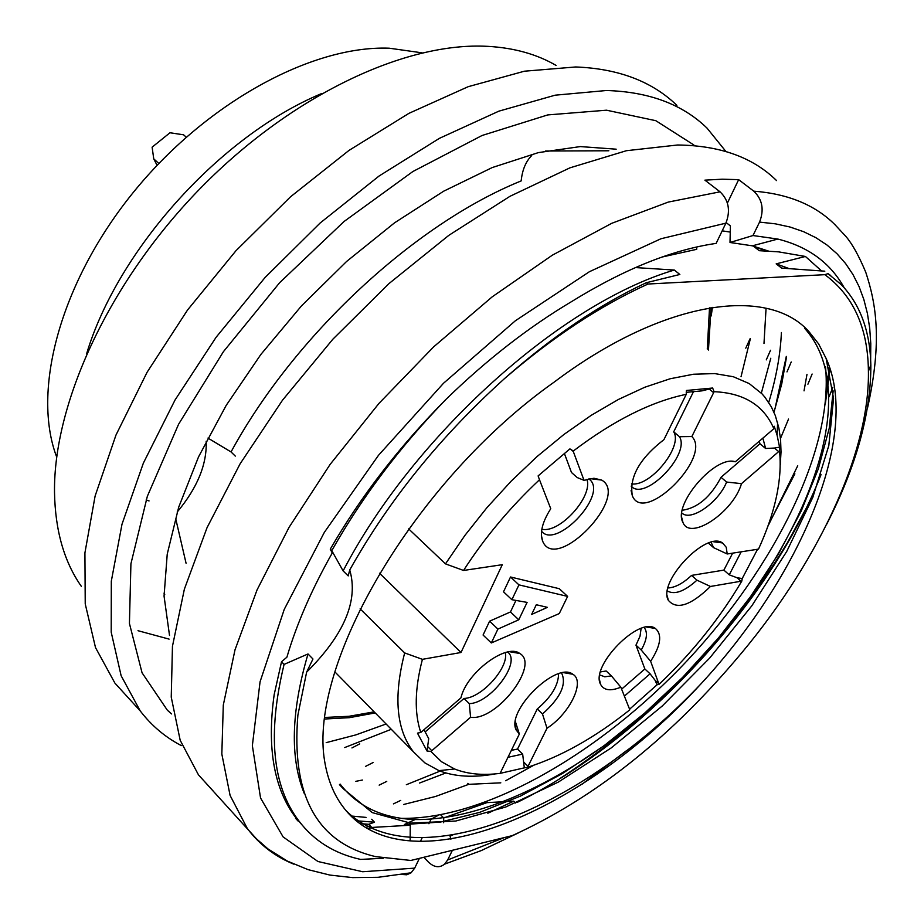 <?xml version="1.0" encoding="UTF-8"?>
<svg xmlns="http://www.w3.org/2000/svg" width="924" height="924" viewBox="0 0 924 924"><rect width="100%" height="100%" fill="white"/><g stroke="black" fill="none" stroke-linecap="round" stroke-linejoin="round"><path stroke-width="1.39" d="M629.51 709.274L657.079 684.765L659.031 684.372C692.168 652.841 719.761 618.422 741.81 581.092L710.452 586.463C690.725 605.601 676.68 610.198 668.306 600.254C657.588 581.912 706.051 530.665 722.533 542.942L726.229 547.251L727.211 553.984L758.5 549.133C775.421 512.035 782.432 479.256 779.521 450.808L778.678 451.593L774.428 448.059L779.567 447.147L777.096 435.239L774.231 426.253L773.862 428.701C763.848 405.336 743.912 392.989 714.044 391.684L713.617 392.688L709.205 389.039L712.647 388.022L686.416 390.482L686.266 394.329C651.27 401.559 613.559 420.489 573.157 451.12L569.923 448.879L538.115 475.906L539.489 479.741C509.921 507.542 484.603 537.791 463.548 570.454L502.298 564.691L461.007 652.494L379.475 573.215M495.322 773.885C473.654 777.869 454.874 776.784 438.969 770.639L424.89 762.889L413.467 751.859C396.292 729.741 393.358 696.765 404.666 652.933L360.117 608.847M404.666 652.933L422.418 659.332C414.772 688.611 414.229 712.993 420.79 732.478L417.463 733.148L427.027 751.027L428.713 738.623L423.977 729.671M461.007 652.494L422.418 659.332M463.548 570.454L445.472 563.871L464.968 535.331L487.052 507.519L511.272 481.046L537.11 456.514L563.975 434.43L591.279 415.292L618.445 399.445L644.883 387.214L670.062 378.782L693.474 374.232L714.691 373.585L733.367 376.749L749.191 383.564L761.954 393.786L764.957 397.239L771.367 406.895L775.328 415.615L778.909 428.135L780.584 439.651L781.023 451.963L780.26 464.98M408.639 528.886L445.472 563.871M491.314 642.954L559.274 613.571L567.625 596.407L518.942 584.869L511.884 599.699L527.096 602.402L518.757 619.796L497.909 629.082L491.314 642.954L483.067 635.031L489.616 621.171L510.464 611.954L515.95 600.415M511.884 599.699L503.511 591.81L510.522 576.992L559.297 588.703L567.625 596.407M509.563 651.732L519.715 653.464C506.41 642.896 466.424 672.949 460.949 697.851L420.79 732.478M519.715 653.464C540.344 664.495 496.257 721.471 470.57 717.267L469.311 703.649C489.778 703.303 520.085 664.391 508.674 652.933L507.784 652.021M427.027 751.027L430.873 751.42L431.797 750.704L470.57 717.267M430.873 751.42L441.499 761.722L454.596 768.999C467.59 774.116 482.755 775.571 500.103 773.365L524.312 767.856L522.661 754.1L517.532 749.041L511.33 750.38M515.222 725.178L516.193 730.006L519.346 734.037L500.103 773.365M516.193 730.006C505.925 710.856 556.444 661.134 572.799 674.243C585.55 681.184 569.842 713.628 547.008 728.239L542.48 713.986C560.21 698.174 566.666 684.696 561.85 673.573L561.376 673.053M524.312 767.856L527.569 767.266L547.008 728.239M527.569 767.266C560.914 756.687 594.998 737.537 629.822 709.817L620.836 687.19C610.498 691.406 603.73 690.424 600.519 684.234C590.24 665.904 639.293 615.962 655.324 628.436C662.404 634.465 660.845 645.414 650.635 661.284L641.233 650.011C646.846 640.055 647.897 632.674 644.398 627.87L644.398 627.87M659.031 684.372L650.635 661.284M778.678 451.593L741.498 483.656C733.217 512.323 690.032 541.187 682.963 522.464C672.372 504.735 715.372 454.793 735.342 461.769L732.051 461.376M773.862 428.701L735.342 461.769M713.617 392.688L691.845 436.544C712.531 456.814 644.328 525.017 632.397 495.945C628.978 477.373 639.5 458.604 663.94 439.639L686.266 394.329M590.009 478.644L601.663 480.076L593.947 478.251L584.026 480.341L573.157 451.12M601.663 480.076C630.538 496.292 556.04 573.631 542.7 541.314C539.581 532.94 542.273 522.072 550.75 508.72L539.489 479.741M507.923 757.299L522.661 754.1M519.346 734.037L515.407 721.667M542.48 713.986L537.271 708.951C551.27 697.135 558.373 685.412 558.593 673.792M537.271 708.951L517.532 749.041M657.079 684.765L655 680.168L650.069 673.792L644.86 668.964L621.609 689.165M624.358 696.153L650.069 673.792M599.838 674.947L604.723 676.795L611.411 675.894L606.167 670.986L600.508 671.921M620.836 687.19L611.411 675.894M641.233 650.011L635.966 645.16L640.032 636.174L641.106 628.447M635.966 645.16L644.86 668.964M741.083 581.288L737.029 577.743L742.215 578.539L757.588 549.202M737.029 577.743L729.244 574.832L741.198 551.778M727.211 553.984L713.617 547.666L711.087 542.284M667.417 590.967C674.532 595.079 684.384 591.476 696.962 580.18L691.568 575.398C682.998 583.402 675.144 587.595 668.006 587.976M710.452 586.463L696.962 580.18M713.617 547.666L708.419 543.127M732.663 553.13L723.873 570.12L691.568 575.398M729.244 574.832L723.873 570.12M741.81 581.092L742.215 578.539M714.714 541.903L717.313 541.51M774.428 448.059L765.603 448.475L762.866 438.091M681.866 512.982C690.586 521.956 718.456 502.598 726.611 482.051L721.02 477.292C710.66 496.95 697.759 507.946 682.305 510.279M741.498 483.656L726.611 482.051M759.274 441.187L759.955 443.774L721.02 477.292M765.603 448.475L759.955 443.774M779.521 450.808L779.567 447.147M709.205 389.039L702.113 390.84L686.209 392.342M631.173 486.139C644.513 501.871 690.736 454.55 679.463 436.706L673.712 431.831C683.217 446.535 650.161 487.156 631.508 483.841M691.845 436.544L679.463 436.706M714.044 391.684L712.647 388.022M693.497 391.661L673.712 431.831M541.556 531.231C555.74 549.572 606.756 496.407 590.448 480.249L588.911 478.863M584.026 480.341L577.2 477.558L571.482 472.487L564.448 453.638M541.845 529.221C559.655 533.61 593.139 496.627 586.936 479.371M469.311 703.649L464.033 698.452C481.589 698.07 508.87 667.844 505.37 652.587M464.033 698.452L425.156 731.9M547.412 607.357L531.623 614.448L536.301 604.735L547.412 607.357M510.522 576.992L518.942 584.869M518.757 619.796L510.464 611.954M497.909 629.082L489.616 621.171M164.01 593.15L164.738 594.421M146.108 500L149.064 500.923M422.141 52.841L389.247 48.198C311.042 45.23 204.597 103.742 132.305 193.647C59.887 283.518 31.612 391.095 56.676 457.01M321.529 93.601C220.374 135.689 117.752 249.838 86.59 353.857M556.075 65.419C536.89 54.239 514.206 47.886 488.045 46.362L484.234 46.2C400.681 43.093 286.579 98.718 197.228 191.568C107.9 284.442 53.326 404.031 54.516 492.446C55.197 530.526 64.149 561.827 81.358 586.382M138.011 630.711L169.104 639.119M725.929 151.501L706.999 128.078C682.57 104.343 649.052 91.811 606.444 90.506L555.162 95.184L498.844 111.169L439.397 138.346L379.048 176.034L320.154 222.996L265.096 277.466L216.101 337.272L175.04 400L143.359 463.132L121.991 524.255L111.307 581.208L111.203 632.166L121.125 675.721L140.205 710.891C151.467 725.594 165.177 737.167 181.335 745.61M344.721 747.551L391.291 729.29M693.843 144.964L655.821 120.698L606.525 110.199L547.736 114.922L482.074 135.493L412.889 171.518L344.075 221.483L279.637 282.709L223.412 351.686L178.563 424.289L147.343 496.303L130.919 563.802L129.429 623.469L142.065 672.811L167.313 710.152L171.575 713.94M169.519 635.493L164.056 596.107L167.232 554.134L178.725 507.103L198.533 456.895L226.195 405.382L260.88 354.435L301.49 305.879L346.581 261.48L394.571 222.811L443.728 191.164L492.249 167.556L538.369 152.61L580.307 146.581L616.181 149.18M712.392 307.403L711.237 315.939M325.132 717.44L348.995 716.285L374.151 711.85M707.276 349.076L709.516 307.865M711.041 307.611L708.454 350.046M375.213 712.924L349.422 717.671L324.936 718.999M293.659 864.102C274.925 856.467 259.482 844.594 247.32 828.505L230.099 795.46L221.829 754.042L223.296 705.081L235.008 649.838L257.045 589.928L289.039 527.361L330.122 464.402L378.932 403.442L433.668 346.847L492.238 296.812L552.367 255.163L611.757 223.308L668.283 202.079L720.05 191.822L704.896 180.145L722.221 179.198L738.657 179.649L753.765 191.164C788.114 193.821 815.153 204.978 834.903 224.624L845.934 236.498C852.205 243.797 858.812 255.694 865.742 272.176C875.606 302.264 882.963 339.582 867.347 408.801M423.85 857.276L428.436 862.069C434.072 867.44 439.454 868.133 444.583 864.136L447.666 859.967L452.39 850.288M726.16 222.603L730.399 225.906L730.006 242.492L752.979 235.539L759.551 222.107C764.344 209.713 762.416 199.399 753.765 191.164M420.304 841.614L422.129 837.837M428.909 823.734L431.081 819.218L438.322 815.291M770.778 358.246L761.341 393.15M362.393 780.052L355.844 781.323M752.979 235.539L777.835 239.062C808.281 246.685 830.387 262.901 844.166 287.687M625.918 751.085L581.947 784.28M720.05 191.822C728.736 200.185 730.688 210.626 725.894 223.158L716.135 243.393C672.256 249.746 623.989 269.196 571.344 301.744C528.482 327.269 486.729 359.783 446.084 399.26C400.115 446.627 362.012 497.089 331.785 550.658L330.261 549.168C360.938 496.2 399.549 446.234 446.084 399.26M419.404 858.361L414.691 868.133L411.099 872.787L406.779 874.785L401.975 874.462M804.561 328.251C820.223 345.599 828.227 368.757 828.574 397.713C829.937 477.477 769.392 588.981 685.435 675.536C600.773 762.658 493.728 820.87 414.633 819.542C382.317 818.214 357.473 806.386 340.101 784.083M826.137 358.5L818.629 343.901L808.731 331.369C766.839 284.973 661.723 300.993 554.435 381.912C414.345 480.734 308.085 664.83 324.624 761.11C327.673 779.567 333.922 794.952 343.382 807.287C404.077 887.837 579.394 816.654 700.842 683.991C800.865 575.906 860.983 434.788 826.137 358.5L833.564 398.452L828.816 445.564L812.808 497.378L786.728 551.455L751.836 605.798L709.597 658.154L662.242 706.017L611.261 747.897L558.339 782.085L505.74 807.022L455.832 821.02L410.487 823.134L372.233 812.6L343.624 789.015L339.454 784.672M833.171 390.898L829.209 428.366L818.364 468.745L801.27 510.926L778.47 553.892L750.507 596.661L718.271 638.184L682.617 677.396L644.271 713.478L603.915 745.807L562.231 773.688L520.316 796.165L479.475 812.427L440.529 822.06L404.423 824.497M401.062 818.364C485.481 819.704 600.438 753.164 687.872 659.932C775.467 565.892 833.633 448.579 825.49 366.539M346.396 811.006C415.65 878.92 582.501 809.285 700.842 683.991M450.866 839.292L449.953 835.585M440.679 814.852L443.693 817.959L443.647 822.718M410.141 840.875L410.256 825.224L371.771 827.454L368.78 824.3L360.094 823.619M696.754 246.974L696.708 249.318L662.058 257.034M727.407 203.049L738.657 179.649M730.006 242.492L752.344 245.819L768.895 251.213M829.174 367.625L826.125 394.167M442.053 770.316L406.341 784.719M452.679 835.134L450.254 835.885M559.621 778.724C652.379 718.329 728.274 639.743 787.271 542.966L806.202 508.281M821.505 270.871L805.416 256.468L778.586 251.859L759.251 250.693L753.857 246.5L766.135 251.051M504.504 378.609C552.102 336.602 599.399 304.631 646.384 282.698L648.013 284.026C600.485 305.555 552.644 337.087 504.504 378.609C440.459 436.451 388.865 500.231 349.734 569.958L348.209 575.906L343.127 570.905L331.785 550.658M635.412 267.567L674.324 270.051C560.579 303.511 413.051 436.151 343.127 570.905M646.384 282.698L679.845 274.474L674.324 270.051M383.287 858.257L360.603 859.412C334.476 853.684 313.848 840.782 298.706 820.708C272.21 785.689 267.336 733.587 284.084 664.402L308.015 653.961L312.959 659.008L306.618 672.164L297.886 715.13C291.187 795.749 317.105 842.919 375.629 856.617L410.834 860.463L512.3 835.619C592.192 799.202 666.1 741.279 734.049 661.873C815.372 567.602 870.616 453.453 868.375 369.3C867.544 327.119 853.048 295.576 824.866 274.671L648.013 284.026M330.261 549.168L332.259 552.991C311.792 589.235 296.673 623.966 286.902 657.183L281.52 661.757L274.174 694.629C266.759 747.874 273.989 788.934 295.865 817.786L305.463 828.863M351.085 815.996L366.089 817.405M371.679 819.265L374.463 822.187L356.433 820.789M368.78 824.3L374.463 822.187M284.084 664.402L281.52 661.757M308.015 653.961C291.141 711.388 289.859 757.819 304.169 793.277M349.734 569.958C358.639 600.531 344.271 634.603 306.618 672.164M824.866 274.671L828.019 273.654L841.521 284.881C860.302 304.666 870.073 331.323 870.847 364.876C871.055 413.132 856.317 466.308 826.622 524.382M828.019 273.654L830.768 275.571M824.82 271.182L781.623 268.11L776.16 263.86L805.416 256.468M517.001 802.482C642.203 741.545 771.09 602.448 821.032 474.647M788.646 268.434L776.16 263.86M487.826 813.247L513.779 801.154L515.661 803.037M443.693 817.959L486.913 802.644L513.779 801.154M829.902 370.328L825.317 403.984M486.243 801.963L486.913 802.644M505.659 780.745L533.783 765.245M767.832 526.391L797.735 465.765M768.375 524.878L794.871 473.839M786.416 357.634L781.762 383.841L774.3 411.111M786.312 356.41L775.063 408.454M730.26 232.086L722.187 230.838M806.987 374.336L804.042 390.864M467.844 783.367L468.78 784.326L500.808 782.836M403.557 804.504L435.551 796.465L468.78 784.326M419.531 783.032L445.842 772.972M368.237 828.828L371.771 827.454M768.733 402.437C776.183 377.916 780.41 354.608 781.404 332.524M766.065 308.235L763.986 343.497M741.036 376.692L750.369 338.704M531.739 155.509C525.802 161.492 522.279 169.958 521.171 180.919C414.218 224.185 293.982 335.989 231.046 451.94L235.308 456.109M186.071 563.259L175.768 518.93M206.179 441.233C207.068 464.183 197.401 487.803 177.165 512.092M207.958 438.091L231.046 451.94M545.599 151.005L608.835 150.774M186.209 137.145L183.576 134.8L169.97 132.767L152.113 147.17L153.754 158.882L157.08 165.327M158.836 163.479L153.754 158.882M528.066 766.377L524.208 762.566M658.928 683.795L655 680.168M573.492 451.709L570.697 449.249M431.797 750.704L427.858 746.719M676.888 105.348C652.136 81.416 618.41 68.619 575.71 66.967L524.405 71.206L468.202 86.683L408.986 113.317L348.983 150.416L290.54 196.789L236.001 250.693L187.56 309.99L147.078 372.28L115.962 435.089L95.114 496.003L84.916 552.875L85.227 603.88L95.507 647.597L114.876 683.044M213.017 790.84L198.464 774.855L180.192 740.297L171.24 697.123L172.453 646.292L184.361 589.2L207.057 527.639L240.101 463.825L282.525 400.173L332.825 339.247L389.05 283.529L448.925 235.273L510.025 196.281L569.935 167.845L626.426 150.704L677.581 144.999C719.935 145.472 752.933 157.334 776.564 180.584M788.542 419.046L780.468 438.496M759.551 222.107L775.351 223.827L790.043 227.027L803.591 231.681L815.95 237.722L827.072 245.079L836.971 253.707L845.587 263.536L852.944 274.486L859.031 286.498L863.848 299.492L867.393 313.386L869.703 328.112L870.778 343.601L870.651 359.771M504.261 837.594L447.666 859.967M414.691 868.133L362.647 871.736L317.948 861.503L283.102 836.901L260.545 797.978L252.356 745.645L260.06 681.796L284.245 609.39L324.347 532.351L378.482 455.324L443.532 383.241L515.384 320.755L589.408 271.714L660.96 238.75L725.894 223.158M334.962 671.967L413.467 751.859M563.652 672.672L572.799 674.243M599.526 679.821L600.519 684.234M646.615 627.073L655.324 628.436M667.22 595.865L668.306 600.254M713.547 541.753L722.533 542.942M681.762 517.729L682.963 522.464M631.092 490.586L632.397 495.945M541.395 535.412L542.7 541.314M590.448 480.249L588.888 478.875M572.164 450.231L573.042 451.004M508.674 652.933L507.726 652.032M777.119 434.765L777.615 422.707M454.596 768.999L438.969 770.639M115.003 683.206L140.205 710.891M386.093 724L355.867 734.892L326.195 742.642M410.984 872.81L378.008 877.315L352.587 877.604L329.868 875.063L308.131 869.657L287.399 861.11L267.948 848.902L256.41 838.784L198.464 774.855M444.687 864.113L481.288 850.577L518.56 832.824M804.654 328.147L808.731 331.369M829.036 396.87L832.847 387.318M415.049 819.588L404.319 824.543M807.911 384.222L812.115 374.024M400.727 800.403L393.428 803.88M786.994 371.898L791.221 361.989M386.74 781.404L379.14 785.134M766.285 359.875L770.524 350.265M373.077 762.566L365.454 766.423M745.772 348.175L750.011 338.854M359.736 743.878L351.952 747.943M365.996 827.534L370.039 825.629M752.379 245.819L777.835 239.062M295.53 818.294L298.221 821.182M870.847 364.992L868.537 370.998"/></g></svg>
